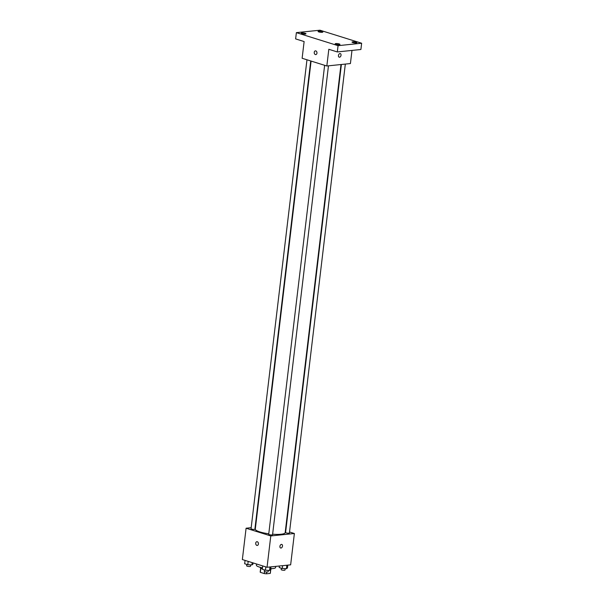 <?xml version="1.0" encoding="UTF-8"?>
<svg xmlns="http://www.w3.org/2000/svg" width="604" height="604" viewBox="0 0 604 604"><rect width="100%" height="100%" fill="white"/><g stroke="black" fill="none" stroke-linecap="round" stroke-linejoin="round"><path stroke-width="0.91" d="M270.705 569.436L270.23 573.407A5.104 1.049 6.8 0 0 270.32 573.241L270.781 569.406M270.23 573.407L266.447 573.8A5.104 1.049 6.8 0 1 264.288 573.566L260.324 572.328A5.104 1.049 6.8 0 1 260.181 572.033L260.641 568.198M260.8 568.311L260.324 572.328M264.522 571.573L264.288 573.566M262.363 568.93A5.376 1.102 -173.2 0 1 262.068 568.84A5.376 1.102 -173.2 0 1 260.415 567.828L260.467 567.375M271.136 568.643L271.083 569.096A5.376 1.102 -173.2 0 1 270.63 569.466M266.658 572.011L266.447 573.8M256.541 563.993L256.398 565.231A9.672 1.986 6.8 0 0 262.491 567.828M270.728 568.651A9.672 1.986 6.8 0 0 275.605 567.518L275.741 566.378M289.535 531.988L294.375 533.506L290.645 564.838L267.051 567.277L242.355 559.553L246.092 528.228L251.173 527.7M294.375 533.506L270.788 535.944L267.051 567.277M270.788 535.944L246.092 528.228M257.266 545.442A1.88 1.359 84.1 0 1 255.719 543.155A1.88 1.359 84.1 0 1 256.874 541.705A1.88 1.359 84.1 0 1 258.421 543.434A1.88 1.359 84.1 0 1 257.266 545.442A1.88 1.359 84.1 0 1 255.719 543.155A1.88 1.359 84.1 0 1 256.874 541.705M311.098 61.08L255.296 529.081A15.047 3.088 6.8 0 0 268.765 533.793M272.615 534.2A15.047 3.088 6.8 0 0 285.171 532.645L340.988 64.53M285.405 530.697L285.783 530.818M255.122 527.292L255.515 527.247M341.388 64.485L285.579 532.524A1.933 0.4 6.8 0 0 287.451 533.151A1.933 0.4 6.8 0 0 289.414 532.985L345.329 64.077M324.635 65.308L268.712 534.268A1.933 0.4 6.8 0 0 270.584 534.895A1.933 0.4 6.8 0 0 272.555 534.729L328.463 65.828M306.968 59.788L251.053 528.749A1.933 0.4 6.8 0 0 252.925 529.368A1.933 0.4 6.8 0 0 254.888 529.21L310.728 60.959M281.774 544.423A1.88 1.238 -72.6 0 1 282.461 546.333A1.88 1.238 -72.6 0 1 280.996 548.039A1.88 1.238 -72.6 0 1 280.656 548.009A1.88 1.238 -72.6 0 1 280.029 545.842A1.88 1.238 -72.6 0 1 281.774 544.423A1.88 1.238 -72.6 0 1 282.461 546.333A1.88 1.238 -72.6 0 1 280.996 548.039A1.88 1.238 -72.6 0 1 280.649 548.009M326.832 65.995L302.128 58.271L304.122 41.563L295.628 38.905L296.375 32.639L319.961 30.2L361.645 43.231L360.898 49.498L337.311 51.944L328.818 49.286L326.832 65.995L350.418 63.556L351.981 50.419M361.645 43.231L338.059 45.678L337.311 51.944M338.059 45.678L296.375 32.639M315.794 54.602A1.88 1.359 84.1 0 1 314.246 52.314A1.88 1.359 84.1 0 1 315.409 50.864A1.88 1.359 84.1 0 1 316.957 52.593A1.88 1.359 84.1 0 1 315.794 54.602A1.88 1.359 84.1 0 1 314.246 52.314A1.88 1.359 84.1 0 1 315.409 50.864M340.301 53.582A1.88 1.238 -72.6 0 1 340.988 55.492A1.88 1.238 -72.6 0 1 339.524 57.199A1.88 1.238 -72.6 0 1 339.184 57.169A1.88 1.238 -72.6 0 1 338.565 55.009A1.88 1.238 -72.6 0 1 340.301 53.582A1.88 1.238 -72.6 0 1 340.988 55.492A1.88 1.238 -72.6 0 1 339.524 57.206A1.88 1.238 -72.6 0 1 339.184 57.169M352.766 42.544A2.416 0.498 -173.2 0 1 352.026 42.091A2.416 0.498 -173.2 0 1 353.506 41.812A2.416 0.498 -173.2 0 1 356.081 42.204A2.416 0.498 -173.2 0 1 356.828 42.657A2.416 0.498 -173.2 0 1 355.341 42.937A2.416 0.498 -173.2 0 1 352.766 42.544M318.806 31.929A2.416 0.498 -173.2 0 1 318.066 31.468A2.416 0.498 -173.2 0 1 319.546 31.189A2.416 0.498 -173.2 0 1 322.121 31.582A2.416 0.498 -173.2 0 1 322.861 32.042A2.416 0.498 -173.2 0 1 321.381 32.322A2.416 0.498 -173.2 0 1 318.806 31.929M301.94 33.673A2.416 0.498 -173.2 0 1 301.2 33.212A2.416 0.498 -173.2 0 1 302.679 32.933A2.416 0.498 -173.2 0 1 305.254 33.326A2.416 0.498 -173.2 0 1 305.994 33.786A2.416 0.498 -173.2 0 1 304.514 34.066A2.416 0.498 -173.2 0 1 301.94 33.673M335.907 44.288A2.416 0.498 -173.2 0 1 335.16 43.835A2.416 0.498 -173.2 0 1 336.647 43.556A2.416 0.498 -173.2 0 1 339.221 43.949A2.416 0.498 -173.2 0 1 339.961 44.409A2.416 0.498 -173.2 0 1 338.482 44.688A2.416 0.498 -173.2 0 1 335.907 44.288M287.798 565.133L287.466 567.956L286.447 568.711L282.302 568.492L279.184 567.518L279.365 566.001M286.862 565.231L286.447 568.711M282.642 565.661L282.302 568.492M281.321 568.19L281.154 569.595A1.933 0.4 6.8 0 0 283.027 570.221A1.933 0.4 6.8 0 0 284.997 570.055L285.163 568.643M253.091 562.913L252.94 564.181L251.921 564.936L247.776 564.717L244.658 563.743L245.058 560.399M252.193 562.634L251.921 564.936M248.176 561.373L247.776 564.717M246.794 564.408L246.628 565.82A1.933 0.4 6.8 0 0 248.501 566.446A1.933 0.4 6.8 0 0 250.471 566.28L250.637 564.868M270.939 566.877L270.6 569.708L269.58 570.463L265.443 570.236L262.317 569.262L262.717 565.925M269.996 566.975L269.58 570.463M265.836 566.899L265.443 570.236M264.461 569.934L264.288 571.346A1.933 0.4 6.8 0 0 266.16 571.965A1.933 0.4 6.8 0 0 268.131 571.799L268.297 570.395"/></g></svg>
